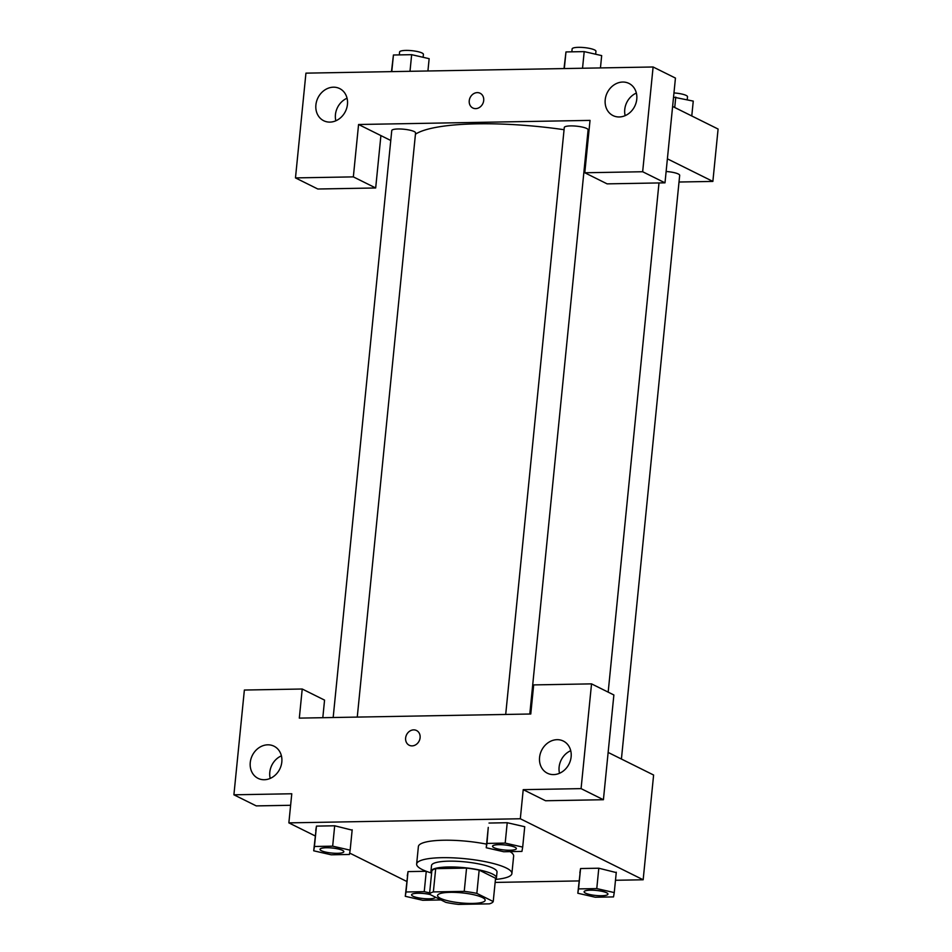 <?xml version="1.0" encoding="UTF-8"?>
<svg xmlns="http://www.w3.org/2000/svg" width="952" height="952" viewBox="0 0 952 952"><rect width="100%" height="100%" fill="white"/><g stroke="black" fill="none" stroke-linecap="round" stroke-linejoin="round"><path stroke-width="1.43" d="M440.324 898.26A23.931 5.058 5.7 0 1 437.551 895.511A23.931 5.058 5.7 0 1 461.863 892.857A23.931 5.058 5.7 0 1 485.175 900.259A23.931 5.058 5.7 0 1 466.873 903.353A23.931 5.058 5.7 0 1 440.324 898.26M458.495 904.4L489.364 903.853A32.142 6.783 5.7 0 0 493.231 901.532L476.845 893.392A32.142 6.783 5.7 0 0 464.231 891.369L433.362 891.917A32.142 6.783 5.7 0 0 429.507 894.237L445.881 902.377A32.142 6.783 5.7 0 0 458.495 904.4M464.231 891.369L466.563 868.093L435.695 868.64L433.362 891.917M435.695 868.64A32.142 6.783 5.7 0 0 431.827 870.961L429.507 894.237M466.563 868.093A32.142 6.783 5.7 0 1 479.165 870.116L476.845 893.392M493.231 901.532L495.552 878.256L479.165 870.116M495.445 879.339A32.903 6.95 -174.3 0 0 496.432 877.875A32.903 6.95 -174.3 0 0 448.332 866.974A32.903 6.95 -174.3 0 0 430.947 871.342A32.903 6.95 -174.3 0 0 431.625 872.972M430.947 871.342L431.518 865.523A32.903 6.95 5.7 0 1 448.916 861.155A32.903 6.95 5.7 0 1 497.015 872.056L496.432 877.875M431.613 873.067A47.862 10.103 5.7 0 1 422.188 869.533A47.862 10.103 5.7 0 1 416.643 864.035A47.862 10.103 5.7 0 1 465.278 858.728A47.862 10.103 5.7 0 1 511.902 873.543A47.862 10.103 5.7 0 1 495.433 879.434M416.643 864.035L418.38 846.578A47.862 10.103 5.7 0 1 486.603 844.138M510.01 851.623A47.862 10.103 5.7 0 1 513.64 856.086L511.902 873.543M352.145 830.144L334.688 825.789L316.469 826.11L313.708 850.802L331.189 854.801L349.408 854.479L350.146 850.16L332.664 846.161L314.434 846.483L313.708 850.802M429.638 892.893L424.235 891.655L426.27 871.282L408.039 871.604L407.277 875.923M524.719 826.717L507.226 822.718L489.007 823.052L507.226 822.718L524.731 826.717L522.684 847.09L505.191 843.091L486.972 843.412L486.234 847.744L503.727 851.742L521.946 851.409L522.684 847.09M615.48 880.279L643.159 879.779L520.316 818.756L288.861 822.873L315.183 835.939M349.646 853.063L406.754 881.445M495.135 882.421L579.042 880.921M616.253 872.579L598.796 868.212L580.577 868.545L577.816 893.238L595.298 897.236L613.516 896.903L614.254 892.583L596.773 888.585L578.542 888.906L577.816 893.238M288.861 822.873L291.776 793.766L233.906 794.801L244.366 690.045L302.224 689.01L299.321 718.117L530.776 714L533.679 684.904L591.537 683.869L613.873 694.972L603.413 799.728L545.555 800.751L523.219 789.66L520.316 818.756M608.138 752.437L653.607 775.023L643.159 879.779M570.724 750.7A17.945 15.327 -63.6 0 0 559.11 767.122A17.945 15.327 -63.6 0 0 559.514 773.274M539.57 757.411A17.945 15.327 -63.6 0 0 547.364 773.214A17.945 15.327 -63.6 0 0 569.07 763.956A17.945 15.327 -63.6 0 0 563.334 741.061A17.945 15.327 -63.6 0 0 539.57 757.411M603.413 799.728L581.077 788.625L523.219 789.66M591.537 683.869L581.077 788.625M302.224 689.01L324.561 700.113L322.811 717.701M290.622 805.285L256.243 805.892L233.906 794.801M281.411 755.84A17.945 15.327 -63.6 0 0 269.797 772.262A17.945 15.327 -63.6 0 0 270.201 778.415M250.257 762.552A17.945 15.327 -63.6 0 0 258.051 778.355A17.945 15.327 -63.6 0 0 279.757 769.097A17.945 15.327 -63.6 0 0 274.021 746.201A17.945 15.327 -63.6 0 0 250.257 762.552M416.536 730.517A8.223 7.021 -63.6 0 0 413.668 729.875A8.223 7.021 116.4 0 1 416.524 730.505A8.223 7.021 116.4 0 1 419.154 741.001A8.223 7.021 116.4 0 1 409.205 745.249A8.223 7.021 116.4 0 1 405.957 736.348A8.223 7.021 116.4 0 1 413.668 729.875A8.223 7.021 -63.6 0 0 405.957 736.348A8.223 7.021 -63.6 0 0 409.205 745.249M415.441 134.196A125.652 26.525 5.7 0 1 564.072 129.71M587.729 133.685A125.652 26.525 5.7 0 1 588.681 133.863M505.702 714.44L564.286 127.497A11.971 2.523 5.7 0 1 576.448 126.164A11.971 2.523 5.7 0 1 588.11 129.865L529.8 714.012M333.176 717.51L391.76 130.555A11.971 2.523 5.7 0 1 403.91 129.234A11.971 2.523 5.7 0 1 415.572 132.935L357.262 717.082M666.126 171.503A11.971 2.523 5.7 0 1 679.68 175.358L621.418 759.042M358.571 124.498L590.026 120.392L584.79 172.764L642.659 171.741L653.108 66.985L305.937 73.149L295.477 177.905L353.347 176.882L358.571 124.498L390.76 140.491M679.014 182.022L712.869 181.415L667.388 158.829M480.141 93.26A8.223 7.021 -63.6 0 0 469.241 100.757A8.223 7.021 116.4 0 1 480.141 93.26A8.223 7.021 116.4 0 1 482.759 103.744A8.223 7.021 116.4 0 1 472.811 107.992A8.223 7.021 116.4 0 1 469.241 100.757A8.223 7.021 -63.6 0 0 472.811 107.992M605.21 99.781A17.945 15.327 116.4 0 1 628.974 83.431A17.945 15.327 116.4 0 1 634.71 106.326A17.945 15.327 116.4 0 1 613.005 115.585A17.945 15.327 116.4 0 1 605.21 99.781M315.897 104.934A17.945 15.327 116.4 0 1 339.662 88.572A17.945 15.327 116.4 0 1 345.397 111.467A17.945 15.327 116.4 0 1 323.692 120.725A17.945 15.327 116.4 0 1 315.897 104.934M636.364 93.07A17.945 15.327 -63.6 0 0 624.75 109.492A17.945 15.327 -63.6 0 0 625.155 115.644M347.052 98.223A17.945 15.327 -63.6 0 0 335.437 114.633A17.945 15.327 -63.6 0 0 335.842 120.785M380.907 135.601L375.683 187.972L317.813 189.008L295.477 177.905M375.683 187.972L353.347 176.882M584.79 172.764L607.126 183.867L664.996 182.832L675.444 78.076L653.108 66.985M664.996 182.832L642.659 171.741M712.869 181.415L718.094 129.044L672.612 106.445M691.771 115.965L693.258 101.102L673.54 97.14M675.765 97.104L674.73 107.505M673.968 92.939A11.971 2.523 5.7 0 1 687.522 96.795L687.225 99.722M427.924 70.983L429.15 58.679L411.657 54.681L393.438 55.002L391.474 71.638M411.657 54.681L410.003 71.305M393.438 55.002L391.784 71.626M399.305 54.895L399.602 51.991A11.971 2.523 5.7 0 1 411.752 50.67A11.971 2.523 5.7 0 1 423.414 54.371L423.116 57.298M600.45 67.913L601.676 55.609L584.195 51.61L565.976 51.932L564.012 68.568M584.195 51.61L582.541 68.235M565.976 51.932L564.31 68.556M571.843 51.824L572.128 48.921A11.971 2.523 5.7 0 1 584.29 47.6A11.971 2.523 5.7 0 1 595.952 51.301L595.654 54.228M424.235 891.655L406.016 891.976L405.278 896.296L422.759 900.294L440.99 899.938M435.409 897.165L435.397 897.212A11.971 2.523 5.7 0 0 435.409 897.165A11.971 2.523 5.7 0 1 435.397 897.189A11.971 2.523 5.7 0 1 426.246 898.759A11.971 2.523 5.7 0 1 412.978 896.213A11.971 2.523 5.7 0 1 411.585 894.832A11.971 2.523 5.7 0 1 411.585 894.785A11.971 2.523 5.7 0 1 417.904 893.202A11.971 2.523 5.7 0 1 429.947 894.463M426.258 871.282L408.039 871.604L406.016 891.976M408.039 871.604L405.278 896.296M411.585 894.785L411.585 894.832A11.971 2.523 5.7 0 1 417.999 893.25A11.971 2.523 5.7 0 1 430.137 894.547M584.123 891.762L584.123 891.726A11.971 2.523 5.7 0 1 584.123 891.726A11.971 2.523 5.7 0 1 596.285 890.394A11.971 2.523 5.7 0 1 607.935 894.095A11.971 2.523 5.7 0 1 607.935 894.118L607.935 894.142A11.971 2.523 5.7 0 1 598.784 895.689A11.971 2.523 5.7 0 1 585.504 893.143A11.971 2.523 5.7 0 1 584.123 891.762A11.971 2.523 5.7 0 1 596.273 890.441A11.971 2.523 5.7 0 1 607.935 894.142M616.289 872.211L614.254 892.583M578.542 888.906L580.577 868.545L598.796 868.212L596.773 888.585M580.577 868.545L579.839 872.865M320.015 849.339L320.015 849.291A11.971 2.523 5.7 0 1 320.015 849.291A11.971 2.523 5.7 0 1 332.177 847.97A11.971 2.523 5.7 0 1 343.827 851.671A11.971 2.523 5.7 0 1 343.827 851.695L343.827 851.719A11.971 2.523 5.7 0 1 334.676 853.254A11.971 2.523 5.7 0 1 321.395 850.719A11.971 2.523 5.7 0 1 320.015 849.339A11.971 2.523 5.7 0 1 332.177 848.018A11.971 2.523 5.7 0 1 343.827 851.719M352.18 829.787L350.146 850.16M314.434 846.483L316.469 826.11L334.688 825.789L332.664 846.161M316.469 826.11L315.731 830.442M492.553 846.221L492.553 846.268A11.971 2.523 5.7 0 1 492.553 846.221A11.971 2.523 5.7 0 1 504.715 844.9A11.971 2.523 5.7 0 1 516.365 848.601A11.971 2.523 5.7 0 1 516.365 848.625A11.971 2.523 5.7 0 1 507.214 850.196A11.971 2.523 5.7 0 1 493.933 847.649A11.971 2.523 5.7 0 1 492.553 846.268A11.971 2.523 5.7 0 1 504.703 844.948A11.971 2.523 5.7 0 1 516.365 848.648L516.365 848.601M507.226 822.718L505.191 843.091M486.234 847.744L488.269 827.371L486.972 843.412M658.998 182.939L608.173 692.14"/></g></svg>

